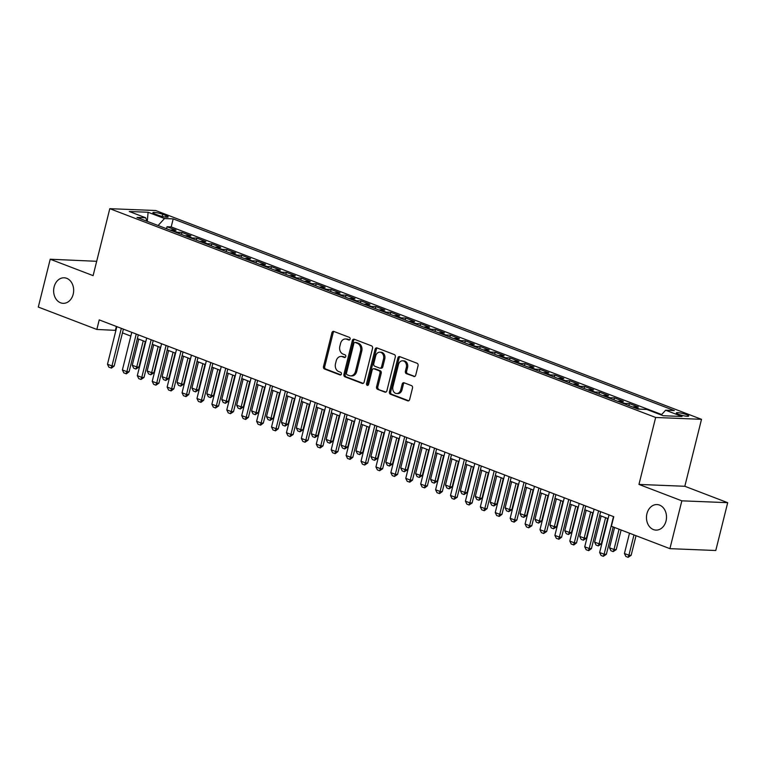 <?xml version="1.0" encoding="UTF-8"?>
<svg xmlns="http://www.w3.org/2000/svg" width="766" height="766" viewBox="0 0 766 766"><rect width="100%" height="100%" fill="white"/><g stroke="black" fill="none" stroke-linecap="round" stroke-linejoin="round"><path stroke-width="1.15" d="M350.1 339.089A1.369 1.072 -87.7 0 0 349.401 337.385L333.852 331.439A1.963 1.532 -87.7 0 0 331.917 332.75L323.491 366.56A1.963 1.532 -87.7 0 0 324.487 368.992L340.037 374.947A1.369 1.072 -87.7 0 0 340.698 372.314L338.687 371.548A6.272 4.912 -87.7 0 1 335.498 363.745L336.197 360.93A6.272 4.912 -87.7 0 1 341.138 356.449A6.272 4.912 -87.7 0 1 342.383 356.707L344.394 357.483A1.369 1.072 -87.7 0 0 345.054 354.85L343.034 354.084A6.272 4.912 -87.7 0 1 339.855 346.28L340.554 343.465A6.272 4.912 -87.7 0 1 345.495 338.984A6.272 4.912 -87.7 0 1 346.739 339.242L348.75 340.018A1.369 1.072 -87.7 0 0 350.1 339.089M646.944 513.68A12.783 10.015 -87.7 0 0 655.974 530.101A12.783 10.015 -87.7 0 0 666.037 520.985A12.783 10.015 -87.7 0 0 656.998 504.564A12.783 10.015 -87.7 0 0 646.944 513.68M54.108 286.915A12.783 10.015 -87.7 0 0 63.138 303.336A12.783 10.015 -87.7 0 0 73.191 294.211A12.783 10.015 -87.7 0 0 64.162 277.79A12.783 10.015 -87.7 0 0 54.108 286.915M686.489 414.626A6.387 1.015 14 0 0 679.997 412.903A6.387 1.015 14 0 0 676.321 412.922A6.387 1.015 14 0 0 678.552 414.31A6.387 1.015 14 0 0 685.043 416.034A6.387 1.015 14 0 0 688.72 416.015A6.387 1.015 14 0 0 686.489 414.626M413.774 376.508A1.963 1.532 -87.7 0 0 415.708 375.187L418.073 365.708A1.963 1.532 -87.7 0 0 417.077 363.266L399.804 356.659A1.963 1.532 -87.7 0 0 397.87 357.981L389.444 391.78A1.963 1.532 -87.7 0 0 390.44 394.222L407.713 400.829A1.963 1.532 -87.7 0 0 409.647 399.507L412.501 388.056A1.963 1.532 -87.7 0 0 411.505 385.614L404.113 382.789A1.963 1.532 -87.7 0 0 402.179 384.111L400.762 389.789A5.247 4.108 -87.7 0 1 396.635 393.533A5.247 4.108 -87.7 0 1 392.929 386.792L398.483 364.539A5.247 4.108 -87.7 0 1 402.61 360.796A5.247 4.108 -87.7 0 1 406.315 367.536L405.386 371.242A1.963 1.532 -87.7 0 0 406.382 373.684L414.559 376.537M638.959 484.428L681.845 500.83L669.915 548.657L715.779 550.505L727.7 502.678L684.823 486.276L701.512 419.318L655.658 417.47L638.959 484.428L684.823 486.276M96.679 261.302L50.221 259.234L93.107 275.636L109.797 208.678L655.658 417.47M50.221 259.234L38.3 307.061L96.842 329.457L115.925 330.385M669.915 548.657L611.373 526.271L613.767 516.705L99.226 319.891L96.842 329.457M372.544 348.291A1.963 1.532 -87.7 0 0 371.548 345.859L354.275 339.252A1.963 1.532 -87.7 0 0 352.341 340.564L343.915 374.363A1.963 1.532 -87.7 0 0 344.911 376.805L362.184 383.412A1.963 1.532 -87.7 0 0 364.118 382.09L372.544 348.291M377.035 347.955L394.308 354.562A1.963 1.532 -87.7 0 1 395.304 357.004L386.878 390.804A1.963 1.532 -87.7 0 1 384.944 392.125L377.552 389.291A1.963 1.532 -87.7 0 1 376.556 386.859L379.974 373.147A1.963 1.532 -87.7 0 0 378.978 370.706L374.076 368.829A1.963 1.532 -87.7 0 0 372.142 370.15L368.59 384.427A1.369 1.072 -87.7 0 1 366.541 383.642L375.101 349.277A1.963 1.532 -87.7 0 1 377.035 347.955M639.179 409.149A7.986 4.797 -69.1 0 1 639.773 409.121L633.808 406.842L638.327 407.024L629.384 403.596L628.886 405.578M623.658 403.577A7.986 4.797 -69.1 0 1 624.855 403.414L618.89 401.135L623.409 401.317L614.466 397.889L613.968 399.871M608.75 397.87A7.986 4.797 -69.1 0 1 609.937 397.707L603.972 395.428L608.501 395.61L599.548 392.192L599.06 394.164M593.832 392.163A7.986 4.797 -69.1 0 1 595.029 392.01L589.064 389.722L593.583 389.904L584.64 386.485L584.142 388.458M578.914 386.466A7.986 4.797 -69.1 0 1 580.111 386.303L574.146 384.025L578.675 384.206L569.722 380.779L569.234 382.761M564.006 380.759A7.986 4.797 -69.1 0 1 565.203 380.597L559.237 378.318L563.757 378.5L554.804 375.072L554.316 377.054M549.088 375.053A7.986 4.797 -69.1 0 1 550.285 374.89L544.32 372.611L548.839 372.793L539.896 369.365L539.398 371.347M534.18 369.346A7.986 4.797 -69.1 0 1 535.367 369.183L529.402 366.904L533.931 367.086L524.978 363.668L524.49 365.641M519.262 363.639A7.986 4.797 -69.1 0 1 520.459 363.486L514.493 361.198L519.013 361.38L510.07 357.961L509.572 359.934M504.344 357.942A7.986 4.797 -69.1 0 1 505.541 357.779L499.576 355.501L504.105 355.673L495.152 352.255L494.654 354.237M489.436 352.236A7.986 4.797 -69.1 0 1 490.623 352.073L484.658 349.794L489.187 349.976L480.234 346.548L479.746 348.53M474.518 346.529A7.986 4.797 -69.1 0 1 475.715 346.366L469.75 344.087L474.269 344.269L465.326 340.841L464.828 342.823M459.6 340.822A7.986 4.797 -69.1 0 1 460.797 340.659L454.832 338.38L459.361 338.562L450.408 335.144L449.92 337.117M444.692 335.115A7.986 4.797 -69.1 0 1 445.889 334.962L439.923 332.674L444.443 332.856L435.49 329.437L435.002 331.41M429.774 329.418A7.986 4.797 -69.1 0 1 430.971 329.256L425.006 326.967L429.525 327.149L420.582 323.731L420.084 325.713M414.866 323.712A7.986 4.797 -69.1 0 1 416.053 323.549L410.088 321.27L414.617 321.452L405.664 318.024L405.176 320.006M399.948 318.005A7.986 4.797 -69.1 0 1 401.145 317.842L395.179 315.563L399.699 315.745L390.756 312.317L390.258 314.299M385.03 312.298A7.986 4.797 -69.1 0 1 386.227 312.135L380.262 309.857L384.791 310.038L375.838 306.62L375.35 308.593M370.122 306.591A7.986 4.797 -69.1 0 1 371.319 306.438L365.353 304.15L369.873 304.332L360.92 300.914L360.432 302.886M355.204 300.894A7.986 4.797 -69.1 0 1 356.401 300.732L350.435 298.443L354.955 298.625L346.012 295.207L345.514 297.179M340.296 295.188A7.986 4.797 -69.1 0 1 341.483 295.025L335.518 292.746L340.047 292.928L331.094 289.5L330.606 291.482M325.378 289.481A7.986 4.797 -69.1 0 1 326.575 289.318L320.609 287.039L325.129 287.221L316.186 283.793L315.688 285.775M310.46 283.774A7.986 4.797 -69.1 0 1 311.657 283.611L305.691 281.333L310.22 281.515L301.268 278.096L300.77 280.069M295.552 278.068A7.986 4.797 -69.1 0 1 296.739 277.914L290.774 275.626L295.303 275.808L286.35 272.39L285.862 274.362M280.634 272.361A7.986 4.797 -69.1 0 1 281.831 272.208L275.865 269.919L280.385 270.101L271.442 266.683L270.944 268.655M265.716 266.664A7.986 4.797 -69.1 0 1 266.913 266.501L260.947 264.222L265.476 264.404L256.524 260.976L256.035 262.958M250.808 260.957A7.986 4.797 -69.1 0 1 252.004 260.794L246.039 258.515L250.559 258.697L241.606 255.27L241.118 257.252M235.89 255.25A7.986 4.797 -69.1 0 1 237.087 255.088L231.121 252.809L235.641 252.991L226.698 249.563L226.2 251.545M220.981 249.544A7.986 4.797 -69.1 0 1 222.169 249.381L216.204 247.102L220.732 247.284L211.78 243.866L211.292 245.838M206.064 243.837A7.986 4.797 -69.1 0 1 207.26 243.684L201.295 241.395L205.815 241.577L196.872 238.159L196.374 240.131M191.146 238.14A7.986 4.797 -69.1 0 1 192.343 237.977L186.377 235.698L190.906 235.88L181.954 232.452L177.434 232.27A7.986 4.797 110.9 0 0 176.237 232.433M181.465 234.434L181.954 232.452M155.038 214.011L158.323 215.265A6.195 0.986 14 0 0 164.613 216.941A6.195 0.986 14 0 0 168.175 216.922A6.195 0.986 14 0 0 166.011 215.581L162.727 214.327A6.195 0.986 14 0 0 156.436 212.651A6.195 0.986 14 0 0 152.874 212.67A6.195 0.986 14 0 0 155.038 214.011M701.512 419.318L155.661 210.516L109.797 208.678M661.24 414.981L665.635 410.212L674.31 410.566L173.193 218.885L164.518 218.53L158.102 225.491M665.635 410.212L682.037 416.493L663.203 415.727L646.801 409.456L638.116 409.111L136.999 217.429L145.684 217.774L129.272 211.502L148.116 212.259L164.518 218.53M661.661 414.53L171.191 226.918L167.036 226.746L175.989 230.173L171.46 229.992A7.986 4.797 110.9 0 0 170.272 230.154M192.343 237.977L196.872 238.159M207.26 243.684L211.78 243.866M222.169 249.381L226.698 249.563M237.087 255.088L241.606 255.27M252.004 260.794L256.524 260.976M266.913 266.501L271.442 266.683M281.831 272.208L286.35 272.39M296.739 277.914L301.268 278.096M311.657 283.611L316.186 283.793M326.575 289.318L331.094 289.5M341.483 295.025L346.012 295.207M356.401 300.732L360.92 300.914M371.319 306.438L375.838 306.62M386.227 312.135L390.756 312.317M401.145 317.842L405.664 318.024M416.053 323.549L420.582 323.731M430.971 329.256L435.49 329.437M445.889 334.962L450.408 335.144M460.797 340.659L465.326 340.841M475.715 346.366L480.234 346.548M490.623 352.073L495.152 352.255M505.541 357.779L510.07 357.961M520.459 363.486L524.978 363.668M535.367 369.183L539.896 369.365M550.285 374.89L554.804 375.072M565.203 380.597L569.722 380.779M580.111 386.303L584.64 386.485M595.029 392.01L599.548 392.192M609.937 397.707L614.466 397.889M624.855 403.414L629.384 403.596M639.773 409.121L644.292 409.303M681.845 500.83L727.7 502.678M122.455 332.884L130.833 336.092M137.363 338.591L145.751 341.799M152.281 344.298L160.659 347.505M167.199 350.005L175.577 353.203M182.107 355.702L190.495 358.909M197.025 361.408L205.403 364.616M211.933 367.115L220.321 370.323M226.851 372.822L235.239 376.029M241.769 378.528L250.147 381.736M256.677 384.226L265.065 387.433M271.595 389.932L279.973 393.14M286.513 395.639L294.891 398.847M301.421 401.346L309.809 404.553M316.339 407.052L324.717 410.26M331.247 412.75L339.635 415.957M346.165 418.456L354.553 421.664M361.083 424.163L369.461 427.371M375.991 429.87L384.379 433.077M390.909 435.576L399.287 438.784M405.817 441.273L414.205 444.481M420.735 446.98L429.123 450.188M435.653 452.687L444.031 455.894M450.561 458.394L458.949 461.601M465.479 464.1L473.857 467.308M480.397 469.807L488.775 473.005M495.305 475.504L503.693 478.712M510.223 481.211L518.601 484.418M525.131 486.917L533.519 490.125M540.049 492.624L548.437 495.832M554.967 498.331L563.345 501.529M569.875 504.028L578.263 507.236M584.793 509.735L593.171 512.942M599.711 515.441L608.089 518.649M116.365 326.44L115.427 330.203M166.548 228.728L167.036 226.746M171.191 226.918L173.193 218.885M147.034 221.259L145.684 217.774M186.377 235.698A7.986 4.797 110.9 0 0 185.18 235.851M201.295 241.395A7.986 4.797 110.9 0 0 200.098 241.558M216.204 247.102A7.986 4.797 110.9 0 0 215.016 247.265M231.121 252.809A7.986 4.797 110.9 0 0 229.924 252.971M246.039 258.515A7.986 4.797 110.9 0 0 244.842 258.678M260.947 264.222A7.986 4.797 110.9 0 0 259.751 264.375M275.865 269.919A7.986 4.797 110.9 0 0 274.668 270.082M290.774 275.626A7.986 4.797 110.9 0 0 289.586 275.789M305.691 281.333A7.986 4.797 110.9 0 0 304.495 281.495M320.609 287.039A7.986 4.797 110.9 0 0 319.412 287.202M335.518 292.746A7.986 4.797 110.9 0 0 334.321 292.899M350.435 298.443A7.986 4.797 110.9 0 0 349.239 298.606M365.353 304.15A7.986 4.797 110.9 0 0 364.156 304.313M380.262 309.857A7.986 4.797 110.9 0 0 379.065 310.019M395.179 315.563A7.986 4.797 110.9 0 0 393.983 315.726M410.088 321.27A7.986 4.797 110.9 0 0 408.9 321.423M425.006 326.967A7.986 4.797 110.9 0 0 423.809 327.13M439.923 332.674A7.986 4.797 110.9 0 0 438.726 332.837M454.832 338.38A7.986 4.797 110.9 0 0 453.635 338.543M469.75 344.087A7.986 4.797 110.9 0 0 468.553 344.25M484.658 349.794A7.986 4.797 110.9 0 0 483.47 349.947M499.576 355.501A7.986 4.797 110.9 0 0 498.379 355.654M514.493 361.198A7.986 4.797 110.9 0 0 513.297 361.361M529.402 366.904A7.986 4.797 110.9 0 0 528.205 367.067M544.32 372.611A7.986 4.797 110.9 0 0 543.123 372.774M559.237 378.318A7.986 4.797 110.9 0 0 558.041 378.471M574.146 384.025A7.986 4.797 110.9 0 0 572.949 384.178M589.064 389.722A7.986 4.797 110.9 0 0 587.867 389.884M603.972 395.428A7.986 4.797 110.9 0 0 602.785 395.591M618.89 401.135A7.986 4.797 110.9 0 0 617.693 401.298M633.808 406.842A7.986 4.797 110.9 0 0 632.611 407.005M147.273 221.355L148.116 212.259M349.574 339.903L347.975 339.29A6.272 4.912 -87.7 0 0 346.73 339.032L345.495 338.984M341.138 356.449L342.373 356.496A6.272 4.912 -87.7 0 1 343.618 356.755L345.217 357.368M334.1 331.534A1.963 1.532 -87.7 0 0 333.162 332.808L324.727 366.608A1.963 1.532 -87.7 0 0 325.722 369.04L340.86 374.833M354.524 339.348A1.963 1.532 -87.7 0 0 353.576 340.611L345.15 374.421A1.963 1.532 -87.7 0 0 346.146 376.853L363.17 383.364M355.233 342.488A1.369 1.072 -87.7 0 0 353.873 343.417L346.481 373.09A1.369 1.072 -87.7 0 0 347.17 374.794L349.296 375.608A6.272 4.912 -87.7 0 0 350.541 375.867A6.272 4.912 -87.7 0 0 355.481 371.386L360.537 351.106A6.272 4.912 -87.7 0 0 357.349 343.302L355.233 342.488L356.468 342.546A1.369 1.072 -87.7 0 0 355.922 342.517M350.541 375.867L351.785 375.915A6.272 4.912 -87.7 0 0 356.717 371.433L355.481 371.386M356.468 342.546L358.593 343.35A6.272 4.912 -87.7 0 1 361.772 351.154L356.717 371.433M385.93 392.077L377.552 389.291M373.684 368.752L374.928 368.8A1.963 1.532 -87.7 0 1 375.321 368.886L380.223 370.754A1.963 1.532 -87.7 0 1 381.219 373.195L377.801 386.907A1.963 1.532 -87.7 0 0 378.797 389.339M377.293 348.051A1.963 1.532 -87.7 0 0 376.345 349.325L367.776 383.689A1.369 1.072 -87.7 0 0 368.14 385.174M383.527 358.919A5.247 4.108 -87.7 0 0 379.821 352.188A5.247 4.108 -87.7 0 0 375.694 355.922L373.741 363.764A1.963 1.532 -87.7 0 0 374.737 366.205L379.639 368.082A1.963 1.532 -87.7 0 0 381.573 366.761L383.527 358.919L384.762 358.967A5.247 4.108 -87.7 0 0 381.056 352.236L379.821 352.188M380.874 368.13A1.963 1.532 -87.7 0 0 382.809 366.809L381.573 366.761M384.762 358.967L382.809 366.809M402.61 360.796L403.845 360.843A5.247 4.108 -87.7 0 1 407.55 367.584L406.622 371.29A1.963 1.532 -87.7 0 0 407.617 373.731L414.76 376.46M396.635 393.533L397.88 393.58A5.247 4.108 -87.7 0 0 402.006 389.837L400.762 389.789M404.362 382.885A1.963 1.532 -87.7 0 0 403.414 384.159L402.006 389.837M400.053 356.755A1.963 1.532 -87.7 0 0 399.105 358.028L390.679 391.828A1.963 1.532 -87.7 0 0 391.675 394.27L408.699 400.781M138.78 339.127L132.269 365.248L136.741 366.952L143.252 340.841M138.972 367.048L135.936 369.049L136.741 366.952L138.972 367.048L145.31 341.626M135.936 369.049L133.696 368.197L132.269 365.248M121.334 328.346L111.951 365.957L114.182 366.052L111.52 368.073L108.906 367.201L107.479 364.243L116.853 326.632M123.393 329.131L114.182 366.052M107.479 364.243L111.951 365.957L111.147 368.053M153.688 344.834L147.177 370.945L151.658 372.659L158.169 346.548M153.889 372.745L150.845 374.756L151.658 372.659L153.889 372.745L160.228 347.333M150.845 374.756L148.614 373.904L147.177 370.945M168.606 350.541L162.095 376.652L166.567 378.366L173.078 352.255M168.798 378.452L165.762 380.463L166.567 378.366L168.798 378.452L175.136 353.04M165.762 380.463L163.522 379.601L162.095 376.652M183.524 356.247L177.013 382.358L181.485 384.072L187.996 357.961M183.716 384.159L180.68 386.169L181.485 384.072L183.716 384.159L190.054 358.747M180.68 386.169L178.44 385.308L177.013 382.358M198.432 361.954L191.921 388.065L196.402 389.77L202.913 363.659M198.633 389.865L195.589 391.866L196.402 389.77L198.633 389.865L204.962 364.453M195.589 391.866L193.348 391.014L191.921 388.065M136.243 334.053L126.869 371.663L129.1 371.749L126.428 373.779L123.824 372.908L122.397 369.949L131.771 332.339M138.301 334.838L129.1 371.749M122.397 369.949L126.869 371.663L126.055 373.76M151.161 339.75L141.777 377.37L144.008 377.456L140.973 379.467L138.732 378.605L137.305 375.656L146.689 338.045M153.219 340.544L144.008 377.456M137.305 375.656L141.777 377.37L140.973 379.467M166.078 345.456L156.695 383.077L158.926 383.163L155.891 385.174L153.65 384.312L152.223 381.363L161.597 343.743M168.127 346.242L158.926 383.163M152.223 381.363L156.695 383.077L155.891 385.174M180.987 351.163L171.613 388.774L173.844 388.869L171.172 390.89L168.568 390.018L167.132 387.069L176.515 349.449M183.045 351.948L173.844 388.869M167.132 387.069L171.613 388.774L170.799 390.871M213.35 367.651L206.839 393.772L211.311 395.476L217.822 369.365M213.542 395.572L210.506 397.573L211.311 395.476L213.542 395.572L219.88 370.15M210.506 397.573L208.266 396.721L206.839 393.772M195.904 356.87L186.521 394.48L188.752 394.576L186.09 396.596L183.476 395.725L182.049 392.776L191.433 355.156M197.963 357.655L188.752 394.576M182.049 392.776L186.521 394.48L185.717 396.577M228.268 373.358L221.757 399.469L226.229 401.183L232.74 375.072M228.459 401.269L225.415 403.28L226.229 401.183L228.459 401.269L234.798 375.857M225.415 403.28L223.184 402.428L221.757 399.469M210.813 362.577L201.439 400.187L203.67 400.273L200.998 402.303L198.394 401.432L196.967 398.473L206.341 360.863M212.871 363.362L203.67 400.273M196.967 398.473L201.439 400.187L200.625 402.284M243.176 379.065L236.665 405.176L241.137 406.89L247.648 380.779M243.368 406.976L240.333 408.987L241.137 406.89L243.368 406.976L249.706 381.564M240.333 408.987L238.092 408.134L236.665 405.176M225.731 368.274L216.357 405.894L218.588 405.98L215.543 407.991L213.302 407.129L211.876 404.18L221.259 366.569M227.789 369.068L218.588 405.98M211.876 404.18L216.357 405.894L215.543 407.991M258.094 384.771L251.583 410.882L256.055 412.596L262.566 386.485M258.286 412.683L255.25 414.693L256.055 412.596L258.286 412.683L264.624 387.27M255.25 414.693L253.01 413.832L251.583 410.882M240.648 373.98L231.265 411.601L233.496 411.687L230.461 413.697L228.22 412.836L226.793 409.887L236.167 372.266M242.707 374.765L233.496 411.687M226.793 409.887L231.265 411.601L230.461 413.697M273.002 390.478L266.491 416.589L270.973 418.303L277.483 392.182M273.203 418.389L270.159 420.39L270.973 418.303L273.203 418.389L279.542 392.977M270.159 420.39L267.928 419.538L266.491 416.589M255.557 379.687L246.183 417.298L248.414 417.393L245.742 419.414L243.138 418.542L241.711 415.593L251.085 377.973M257.615 380.472L248.414 417.393M241.711 415.593L246.183 417.298L245.369 419.395M287.92 396.175L281.409 422.296L285.881 424L292.392 397.889M288.112 424.096L285.076 426.097L285.881 424L288.112 424.096L294.45 398.674M285.076 426.097L282.836 425.245L281.409 422.296M270.475 385.394L261.091 423.004L263.322 423.1L260.66 425.12L258.046 424.249L256.62 421.3L266.003 383.68M272.533 386.179L263.322 423.1M256.62 421.3L261.091 423.004L260.287 425.101M302.838 401.882L296.327 427.993L300.799 429.707L307.31 403.596M303.03 429.803L299.985 431.804L300.799 429.707L303.03 429.803L309.368 404.381M299.985 431.804L297.754 430.952L296.327 427.993M285.392 391.1L276.009 428.711L278.24 428.797L275.569 430.827L272.964 429.956L271.537 426.997L280.911 389.387M287.442 391.886L278.24 428.797M271.537 426.997L276.009 428.711L275.205 430.808M317.746 407.589L311.235 433.7L315.716 435.414L322.227 409.303M317.947 435.5L314.903 437.51L315.716 435.414L317.947 435.5L324.277 410.088M314.903 437.51L312.662 436.658L311.235 433.7M300.301 396.798L290.927 434.418L293.158 434.504L290.113 436.515L287.882 435.653L286.446 432.704L295.829 395.093M302.359 397.592L293.158 434.504M286.446 432.704L290.927 434.418L290.113 436.515M315.219 402.504L305.835 440.124L308.066 440.211L305.031 442.221L302.79 441.36L301.364 438.411L310.737 400.8M317.277 403.289L308.066 440.211M301.364 438.411L305.835 440.124L305.031 442.221M330.127 408.211L320.753 445.831L322.984 445.917L320.312 447.938L317.708 447.066L316.281 444.117L325.655 406.497M332.185 408.996L322.984 445.917M316.281 444.117L320.753 445.831L319.939 447.918M332.664 413.295L326.153 439.406L330.625 441.12L337.136 415.009M332.856 441.206L329.82 443.217L330.625 441.12L332.856 441.206L339.194 415.794M329.82 443.217L327.58 442.355L326.153 439.406M347.572 419.002L341.071 445.113L345.543 446.827L352.054 420.706M347.774 446.913L344.729 448.924L345.543 446.827L347.774 446.913L354.112 421.501M344.729 448.924L342.498 448.062L341.071 445.113M362.49 424.699L355.979 450.82L360.451 452.524L366.962 426.413M362.682 452.62L359.647 454.621L360.451 452.524L362.682 452.62L369.02 427.198M359.647 454.621L357.406 453.769L355.979 450.82M345.045 413.918L335.671 451.528L337.902 451.624L335.23 453.644L332.616 452.773L331.19 449.824L340.573 412.204M347.103 414.703L337.902 451.624M331.19 449.824L335.671 451.528L334.857 453.625M377.408 430.406L370.897 456.517L375.369 458.231L381.88 432.12M377.6 458.327L374.564 460.328L375.369 458.231L377.6 458.327L383.938 432.905M374.564 460.328L372.324 459.476L370.897 456.517M359.963 419.624L350.579 457.235L352.81 457.321L350.139 459.351L347.534 458.48L346.108 455.521L355.481 417.91M362.012 420.41L352.81 457.321M346.108 455.521L350.579 457.235L349.775 459.332M392.316 436.113L385.805 462.224L390.287 463.937L396.798 437.826M392.518 464.024L389.473 466.034L390.287 463.937L392.518 464.024L398.847 438.612M389.473 466.034L387.242 465.182L385.805 462.224M374.871 425.322L365.497 462.942L367.728 463.028L364.683 465.039L362.452 464.186L361.016 461.228L370.399 423.617M376.929 426.116L367.728 463.028M361.016 461.228L365.497 462.942L364.683 465.039M407.234 441.819L400.723 467.93L405.195 469.644L411.706 443.533M407.426 469.73L404.391 471.741L405.195 469.644L407.426 469.73L413.764 444.318M404.391 471.741L402.15 470.879L400.723 467.93M389.789 431.028L380.405 468.648L382.636 468.735L379.601 470.745L377.36 469.884L375.934 466.934L385.317 429.324M391.847 431.813L382.636 468.735M375.934 466.934L380.405 468.648L379.601 470.745M422.152 447.526L415.641 473.637L420.113 475.351L426.624 449.23M422.344 475.437L419.299 477.448L420.113 475.351L422.344 475.437L428.682 450.025M419.299 477.448L417.068 476.586L415.641 473.637M404.697 436.735L395.323 474.355L397.554 474.441L394.509 476.452L392.278 475.59L390.851 472.641L400.225 435.021M406.756 437.52L397.554 474.441M390.851 472.641L395.323 474.355L394.509 476.452M437.06 453.233L430.549 479.344L435.021 481.048L441.532 454.937M437.252 481.144L434.217 483.145L435.021 481.048L437.252 481.144L443.591 455.722M434.217 483.145L431.976 482.293L430.549 479.344M419.615 442.442L410.241 480.052L412.472 480.148L409.8 482.168L407.186 481.297L405.76 478.348L415.143 440.728M421.673 443.227L412.472 480.148M405.76 478.348L410.241 480.052L409.427 482.149M451.978 458.93L445.467 485.041L449.939 486.755L456.45 460.644M452.17 486.85L449.135 488.852L449.939 486.755L452.17 486.85L458.508 461.429M449.135 488.852L446.894 487.999L445.467 485.041M434.533 448.148L425.149 485.759L427.38 485.855L424.718 487.875L422.104 487.004L420.678 484.045L430.052 446.434M436.591 448.933L427.38 485.855M420.678 484.045L425.149 485.759L424.345 487.856M466.887 464.636L460.376 490.747L464.857 492.461L471.368 466.35M467.088 492.548L464.043 494.558L464.857 492.461L467.088 492.548L473.426 467.136M464.043 494.558L461.812 493.706L460.376 490.747M449.441 453.855L440.067 491.466L442.298 491.552L439.627 493.572L437.022 492.71L435.595 489.752L444.969 452.141M451.5 454.64L442.298 491.552M435.595 489.752L440.067 491.466L439.253 493.563M481.804 470.343L475.293 496.454L479.765 498.168L486.276 472.057M481.996 498.254L478.961 500.265L479.765 498.168L481.996 498.254L488.335 472.842M478.961 500.265L476.72 499.403L475.293 496.454M496.722 476.05L490.211 502.161L494.683 503.875L501.194 477.754M496.914 503.961L493.869 505.972L494.683 503.875L496.914 503.961L503.252 478.549M493.869 505.972L491.638 505.11L490.211 502.161M511.631 481.757L505.12 507.868L509.601 509.572L516.112 483.461M511.832 509.668L508.787 511.669L509.601 509.572L511.832 509.668L518.161 484.246M508.787 511.669L506.546 510.817L505.12 507.868M464.359 459.552L454.975 497.172L457.206 497.258L454.171 499.269L451.93 498.407L450.504 495.458L459.887 457.848M466.417 460.337L457.206 497.258M450.504 495.458L454.975 497.172L454.171 499.269M479.277 465.259L469.893 502.879L472.124 502.965L469.089 504.976L466.848 504.114L465.422 501.165L474.796 463.545M481.326 466.044L472.124 502.965M465.422 501.165L469.893 502.879L469.089 504.976M494.185 470.966L484.811 508.576L487.042 508.672L484.371 510.692L481.766 509.821L480.33 506.872L489.713 469.252M496.244 471.751L487.042 508.672M480.33 506.872L484.811 508.576L483.997 510.673M526.548 487.454L520.037 513.574L524.509 515.279L531.02 489.168M526.74 515.374L523.705 517.376L524.509 515.279L526.74 515.374L533.079 489.953M523.705 517.376L521.464 516.523L520.037 513.574M509.103 476.672L499.719 514.283L501.95 514.379L499.288 516.399L496.674 515.528L495.248 512.569L504.622 474.958M511.161 477.457L501.95 514.379M495.248 512.569L499.719 514.283L498.915 516.38M541.457 493.16L534.955 519.271L539.427 520.985L545.938 494.874M541.658 521.072L538.613 523.082L539.427 520.985L541.658 521.072L547.996 495.659M538.613 523.082L536.382 522.23L534.955 519.271M524.011 482.379L514.637 519.99L516.868 520.076L514.197 522.106L511.592 521.234L510.166 518.276L519.539 480.665M526.07 483.164L516.868 520.076M510.166 518.276L514.637 519.99L513.823 522.086M556.375 498.867L549.864 524.978L554.335 526.692L560.846 500.581M556.566 526.778L553.531 528.789L554.335 526.692L556.566 526.778L562.905 501.366M553.531 528.789L551.29 527.927L549.864 524.978M538.929 488.076L529.555 525.696L531.786 525.782L528.741 527.793L526.501 526.931L525.074 523.982L534.457 486.372M540.987 488.871L531.786 525.782M525.074 523.982L529.555 525.696L528.741 527.793M571.292 504.574L564.781 530.685L569.253 532.399L575.764 506.288M571.484 532.485L568.449 534.496L569.253 532.399L571.484 532.485L577.823 507.073M568.449 534.496L566.208 533.634L564.781 530.685M553.847 493.783L544.463 531.403L546.694 531.489L543.659 533.5L541.418 532.638L539.992 529.689L549.366 492.069M555.896 494.568L546.694 531.489M539.992 529.689L544.463 531.403L543.659 533.5M586.201 510.28L579.69 536.392L584.171 538.096L590.682 511.985M586.402 538.192L583.357 540.193L584.171 538.096L586.402 538.192L592.731 512.77M583.357 540.193L581.126 539.341L579.69 536.392M601.118 515.978L594.607 542.098L599.079 543.803L605.59 517.692M601.31 543.898L598.275 545.899L599.079 543.803L601.31 543.898L607.649 518.477M598.275 545.899L596.034 545.047L594.607 542.098M614.581 527.496L609.525 547.795L613.997 549.509L619.062 529.21M616.228 549.595L613.183 551.606L613.997 549.509L616.228 549.595L621.111 529.995M613.183 551.606L610.952 550.754L609.525 547.795M568.755 499.489L559.381 537.1L561.612 537.196L558.941 539.216L556.336 538.345L554.9 535.396L564.283 497.776M570.814 500.275L561.612 537.196M554.9 535.396L559.381 537.1L558.567 539.197M583.673 505.196L574.289 542.807L576.52 542.903L573.858 544.923L571.245 544.052L569.818 541.093L579.201 503.482M585.731 505.981L576.52 542.903M569.818 541.093L574.289 542.807L573.485 544.904M598.581 510.903L589.207 548.513L591.438 548.6L588.767 550.63L586.162 549.758L584.736 546.8L594.11 509.189M600.64 511.688L591.438 548.6M584.736 546.8L589.207 548.513L588.393 550.61M629.499 533.203L624.434 553.502L628.915 555.216L633.97 534.917M631.146 555.302L628.101 557.313L628.915 555.216L631.146 555.302L636.029 535.702M628.101 557.313L625.86 556.451L624.434 553.502M613.499 516.6L604.125 554.22L606.356 554.306L603.311 556.317L601.071 555.455L599.644 552.506L609.027 514.896M613.173 526.96L606.356 554.306M599.644 552.506L604.125 554.22L603.311 556.317M177.434 232.27L171.46 229.992M162.201 216.443L162.727 214.327M165.628 217.094L166.011 215.581M347.975 339.29L346.739 339.242M344.949 357.502L344.394 357.483M343.618 356.755L342.383 356.707M340.592 374.967L340.037 374.947M325.722 369.04L324.487 368.992M324.727 366.608L323.491 366.56M333.162 332.808L331.917 332.75M349.296 340.037L348.75 340.018M362.969 383.44L362.184 383.412M346.146 376.853L344.911 376.805M345.15 374.421L343.915 374.363M353.576 340.611L352.341 340.564M361.772 351.154L360.537 351.106M358.593 343.35L357.349 343.302M385.729 392.154L384.944 392.125M377.801 386.907L376.556 386.859M381.219 373.195L379.974 373.147M380.223 370.754L378.978 370.706M375.321 368.886L374.076 368.829M367.776 383.689L366.541 383.642M376.345 349.325L375.101 349.277M407.617 373.731L406.382 373.684M406.622 371.29L405.386 371.242M407.55 367.584L406.315 367.536M403.414 384.159L402.179 384.111M408.498 400.857L407.713 400.829M391.675 394.27L390.44 394.222M390.679 391.828L389.444 391.78M399.105 358.028L397.87 357.981M356.2 342.488L354.955 342.44M381.267 368.207L380.022 368.159"/></g></svg>
